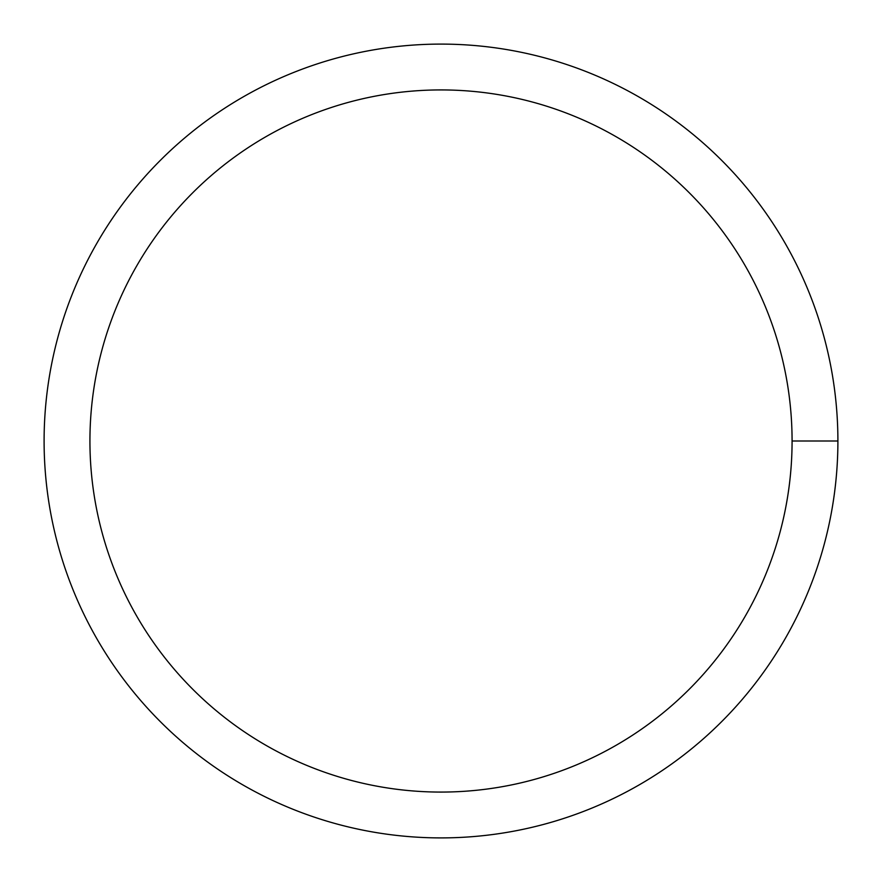 <?xml version="1.0" encoding="UTF-8"?>
<svg xmlns="http://www.w3.org/2000/svg" width="882" height="882" viewBox="0 0 882 882"><rect width="100%" height="100%" fill="white"/><g stroke="black" fill="none" stroke-linecap="round" stroke-linejoin="round"><path stroke-width="1.32" d="M89.931 441A351.069 351.069 0 0 1 616.54 136.964A351.069 351.069 0 0 1 616.54 745.036A351.069 351.069 0 0 1 89.931 441M44.1 441A396.9 396.9 0 0 1 639.45 97.274A396.9 396.9 0 0 1 639.45 784.726A396.9 396.9 0 0 1 44.1 441M837.9 441L792.069 441"/></g></svg>
